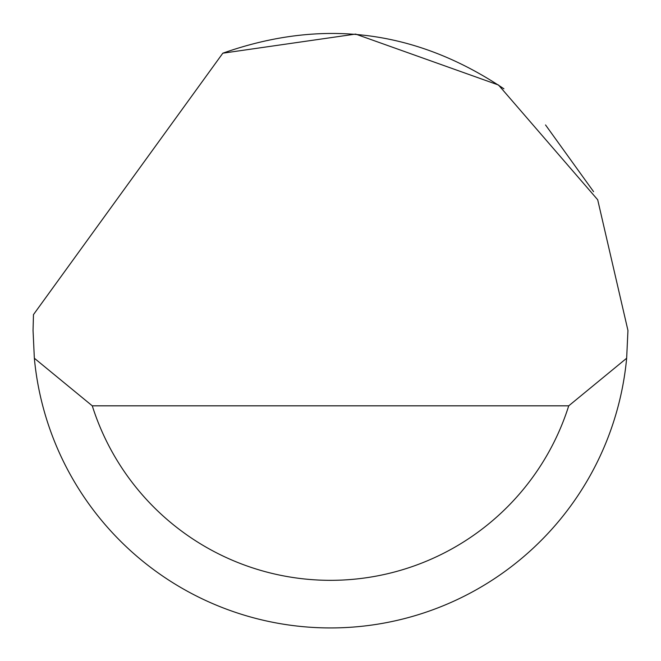 <?xml version="1.0" encoding="UTF-8"?>
<svg xmlns="http://www.w3.org/2000/svg" width="661" height="661" viewBox="0 0 661 661"><rect width="100%" height="100%" fill="white"/><g stroke="black" fill="none" stroke-linecap="round" stroke-linejoin="round"><path stroke-width="0.99" d="M222.823 53.194L355.626 34.083L498.501 85.013L597.693 199.762L627.95 330.475L626.653 358.237A297.45 297.45 0 0 1 34.347 358.237L33.05 330.475L33.471 314.611L222.823 53.194C322.485 18.004 416.182 29.869 503.913 88.805M545.532 124.954L593.578 191.665M34.347 358.237L92.276 405.829L568.724 405.829L626.653 358.237M92.276 405.829A249.858 249.858 0 0 0 568.724 405.829"/></g></svg>
